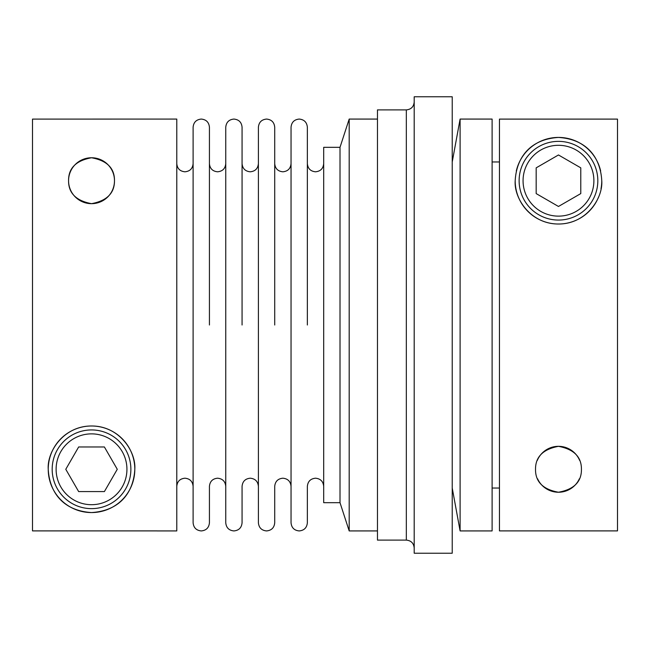 <?xml version="1.0" encoding="UTF-8"?>
<svg xmlns="http://www.w3.org/2000/svg" width="650" height="650" viewBox="0 0 650 650"><rect width="100%" height="100%" fill="white"/><g stroke="black" fill="none" stroke-linecap="round" stroke-linejoin="round"><path stroke-width="0.97" d="M193.107 233.188L193.107 522.771C193.594 527.727 196.316 530.449 201.273 530.928C206.221 530.449 208.943 527.727 209.43 522.771L209.43 486.363C209.909 481.406 212.631 478.684 217.588 478.205C222.552 478.684 225.274 481.406 225.753 486.363M242.068 325L242.068 127.229C241.589 122.273 238.867 119.551 233.911 119.072C228.954 119.551 226.241 122.273 225.753 127.229L225.753 522.771C226.241 527.727 228.954 530.449 233.911 530.928C238.867 530.449 241.589 527.727 242.068 522.771L242.068 486.363C242.556 481.406 245.278 478.684 250.234 478.205C255.19 478.684 257.912 481.406 258.399 486.363M274.714 325L274.714 127.229C274.235 122.273 271.513 119.551 266.557 119.072C261.601 119.551 258.887 122.273 258.399 127.229L258.399 522.771C258.887 527.727 261.601 530.449 266.557 530.928C271.513 530.449 274.235 527.727 274.714 522.771L274.714 486.363C275.202 481.406 277.924 478.684 282.88 478.205C287.836 478.684 290.558 481.406 291.046 486.363M307.361 325L307.361 127.229C306.873 122.273 304.159 119.551 299.203 119.072C294.247 119.551 291.525 122.273 291.046 127.229L291.046 522.771C291.525 527.727 294.247 530.449 299.203 530.928C304.159 530.449 306.873 527.727 307.361 522.771L307.361 486.363C307.848 481.406 310.57 478.684 315.526 478.205C320.483 478.684 323.204 481.406 323.692 486.363M209.43 325L209.43 127.229C208.943 122.273 206.221 119.551 201.273 119.072C196.316 119.551 193.594 122.273 193.107 127.229L193.107 325M460.102 325L460.102 530.928L492.107 530.928L492.107 119.072L460.102 119.072L460.102 325M414.196 325L414.196 553.231L452.229 553.231L452.229 96.769L414.196 96.769L414.196 325M406.323 540.109L406.323 109.891L377.463 109.891L377.463 540.109L406.323 540.109C411.101 540.581 413.725 543.205 414.196 547.983M340.007 147.322L340.007 502.677L323.692 502.677L323.692 147.322L340.007 147.322L349.188 119.072L349.188 530.928L377.463 530.928M499.452 325L499.452 530.896L617.5 530.896L617.5 119.104L499.452 119.104L499.452 325M558.472 492.237C543.002 489.434 535.348 481.78 535.519 469.284C535.421 456.893 543.067 449.239 558.472 446.331C573.885 449.239 581.531 456.893 581.433 469.284C581.604 481.78 573.95 489.434 558.472 492.237M134.81 469.284A43.282 43.282 0 0 0 91.528 425.994A43.282 43.282 0 0 0 48.238 469.284C46.906 451.433 63.911 425.831 91.528 425.994C119.137 425.831 136.143 451.433 134.81 469.284C133.648 491.124 121.087 510.664 91.528 512.566C61.961 510.664 49.4 491.124 48.238 469.284A43.282 43.282 0 0 0 91.528 512.566A43.282 43.282 0 0 0 134.81 469.284M157.105 530.928L176.784 530.928L176.784 119.072L32.5 119.104L32.5 530.896L157.105 530.896M68.567 180.716A22.953 22.953 0 0 1 91.528 157.763A22.953 22.953 0 0 1 114.481 180.716A22.953 22.953 0 0 1 91.528 203.669A22.953 22.953 0 0 1 68.567 180.716C68.396 168.22 76.05 160.566 91.528 157.763C106.998 160.566 114.652 168.22 114.481 180.716C114.579 193.107 106.933 200.761 91.528 203.669C76.115 200.761 68.469 193.107 68.567 180.716M579.369 478.782A22.953 22.953 0 0 1 537.574 478.782M601.014 188.711A43.282 43.282 0 0 0 601.762 180.716C603.094 198.567 586.089 224.169 558.472 224.006C530.863 224.169 513.858 198.567 515.19 180.716A43.282 43.282 0 0 0 598.528 197.137M91.528 508.633A39.349 39.349 0 0 0 130.877 469.284A39.349 39.349 0 0 0 91.528 429.934A39.349 39.349 0 0 1 130.877 469.284A39.349 39.349 0 0 1 91.528 508.633A39.349 39.349 0 0 1 52.179 469.284A39.349 39.349 0 0 1 91.528 429.934A39.349 39.349 0 0 0 52.179 469.284A39.349 39.349 0 0 0 91.528 508.633A39.349 39.349 0 0 1 52.179 469.284A39.349 39.349 0 0 1 91.528 429.934M519.122 180.716A39.349 39.349 0 0 0 558.472 220.066A39.349 39.349 0 0 0 597.821 180.716A39.349 39.349 0 0 1 558.472 220.066A39.349 39.349 0 0 1 519.122 180.716A39.349 39.349 0 0 1 558.472 141.367A39.349 39.349 0 0 1 597.821 180.716A39.349 39.349 0 0 0 558.472 141.367A39.349 39.349 0 0 0 519.122 180.716A39.349 39.349 0 0 1 558.472 141.367A39.349 39.349 0 0 1 597.821 180.716M580.775 167.846L580.775 193.594L558.472 206.464L536.177 193.594L536.177 167.846L558.472 154.968L580.775 167.846M537.306 460.395A22.953 22.953 0 0 1 579.637 460.395M78.65 446.981L104.398 446.981L117.276 469.284L104.398 491.579L78.65 491.579L65.78 469.284L78.65 446.981M600.657 170.999A43.282 43.282 0 0 0 516.295 170.999M515.19 180.716C516.352 158.876 528.913 139.336 558.472 137.434C588.039 139.336 600.6 158.876 601.762 180.716M91.528 504.701A35.417 35.417 0 0 0 126.937 469.284A35.417 35.417 0 0 0 91.528 433.867A35.417 35.417 0 0 0 56.111 469.284A35.417 35.417 0 0 0 91.528 504.701M523.063 180.716A35.417 35.417 0 0 0 558.472 216.133A35.417 35.417 0 0 0 593.889 180.716A35.417 35.417 0 0 0 558.472 145.299A35.417 35.417 0 0 0 523.063 180.716M307.361 163.638C307.848 168.594 310.57 171.316 315.526 171.795C320.483 171.316 323.204 168.594 323.692 163.638M274.714 163.638C275.202 168.594 277.924 171.316 282.88 171.795C287.836 171.316 290.558 168.594 291.046 163.638M242.068 163.638C242.556 168.594 245.278 171.316 250.234 171.795C255.19 171.316 257.912 168.594 258.399 163.638M209.43 163.638C209.909 168.594 212.631 171.316 217.588 171.795C222.552 171.316 225.274 168.594 225.753 163.638M176.784 163.638C177.263 168.594 179.985 171.316 184.949 171.795C189.906 171.316 192.627 168.594 193.107 163.638M176.784 486.363C177.263 481.406 179.985 478.684 184.949 478.205C189.906 478.684 192.627 481.406 193.107 486.363M492.107 488.036L499.452 488.036M452.229 488.036L460.102 530.928M340.007 502.677L349.188 530.928M349.188 119.072L377.463 119.072M406.323 109.891C411.101 109.419 413.725 106.795 414.196 102.017M452.229 161.964L460.102 119.072M492.107 161.964L499.452 161.964"/></g></svg>
